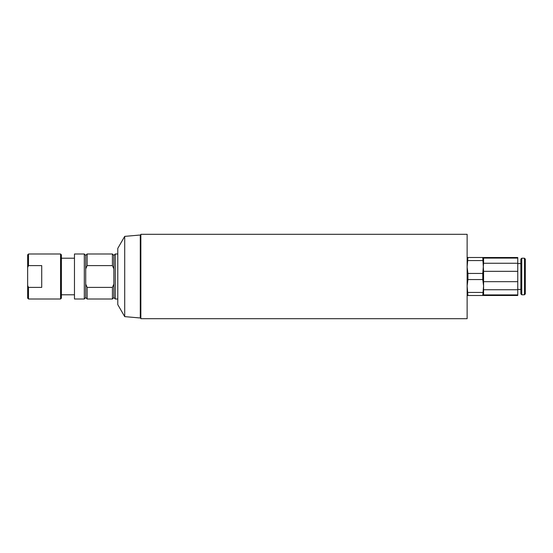 <?xml version="1.0" encoding="UTF-8"?>
<svg xmlns="http://www.w3.org/2000/svg" width="553" height="553" viewBox="0 0 553 553"><rect width="100%" height="100%" fill="white"/><g stroke="black" fill="none" stroke-linecap="round" stroke-linejoin="round"><path stroke-width="0.83" d="M41.717 265.606L41.717 287.394L28.493 287.394L27.65 285.521L27.65 267.479L28.493 265.606L41.717 265.606M28.493 287.394L28.493 299L60.56 299L60.56 254L28.493 254L28.493 265.606M27.65 285.521L27.65 298.157L28.493 299M60.56 254L61.404 254.843L61.404 298.157L60.56 299M28.493 254L27.65 254.843L27.65 267.479M483.578 263.263L482.769 273.452L482.769 279.548L483.578 285.991L482.769 295.489L517.753 295.489L517.753 294.908L483.578 294.908L483.578 289.737L517.753 289.737L517.753 281.671L483.578 281.671L483.578 271.329L517.753 271.329L517.753 263.263L483.578 263.263L483.578 258.092L517.753 258.092L517.753 257.511L482.769 257.511L483.578 271.329M467.126 295.489L467.935 295.489L467.126 285.991L467.935 279.548L467.935 273.452L467.126 267.009L467.935 257.511L467.126 257.511M483.578 281.671L483.578 289.737M483.578 294.908L483.578 295.489M483.578 257.511L483.578 258.092M482.769 257.511L467.935 257.511M467.935 260.56L482.769 260.56M482.769 273.452L467.935 273.452M467.935 279.548L482.769 279.548M467.935 295.489L482.769 295.489M482.769 292.44L467.935 292.44M517.753 289.44L520.85 289.44M521.762 294.784L521.762 258.216L520.85 259.129L520.85 293.871L521.762 294.784L524.438 294.784L525.35 293.871L525.35 259.129L524.438 258.216L524.438 294.784M517.753 281.671L517.753 271.329M517.753 294.908L517.753 289.737M517.753 263.263L517.753 258.092M140.849 234.306L140.849 318.694L467.126 318.694L467.126 234.306L140.849 234.306M124.708 236.373L124.708 316.627L140.282 317.989L140.282 235.011L124.708 236.373L117.782 248.373L117.782 304.627L124.708 316.627M87.125 265.606L87.125 254L85.715 255.403L85.715 268.924L87.125 265.606L112.439 265.606L113.842 268.924L113.842 255.403L115.252 254L115.252 299L117.782 299M113.842 268.924L113.842 284.076L112.439 287.394L87.125 287.394L85.715 284.076L85.715 297.597L84.312 299L84.312 254L74.468 254L74.468 299L84.312 299M85.715 268.924L85.715 284.076M113.842 255.403L112.439 254L112.439 265.606M113.842 284.076L113.842 297.597L115.252 299M112.439 287.394L112.439 299L113.842 297.597M87.125 287.394L87.125 299L112.439 299M61.404 294.784L74.468 294.784M140.849 236.663L140.282 236.663M140.849 316.337L140.282 316.337M517.753 263.56L520.85 263.56M521.762 258.216L524.438 258.216M115.252 254L117.782 254M87.125 254L112.439 254M61.404 258.216L74.468 258.216M85.715 255.403L84.312 254M85.715 297.597L87.125 299"/></g></svg>
